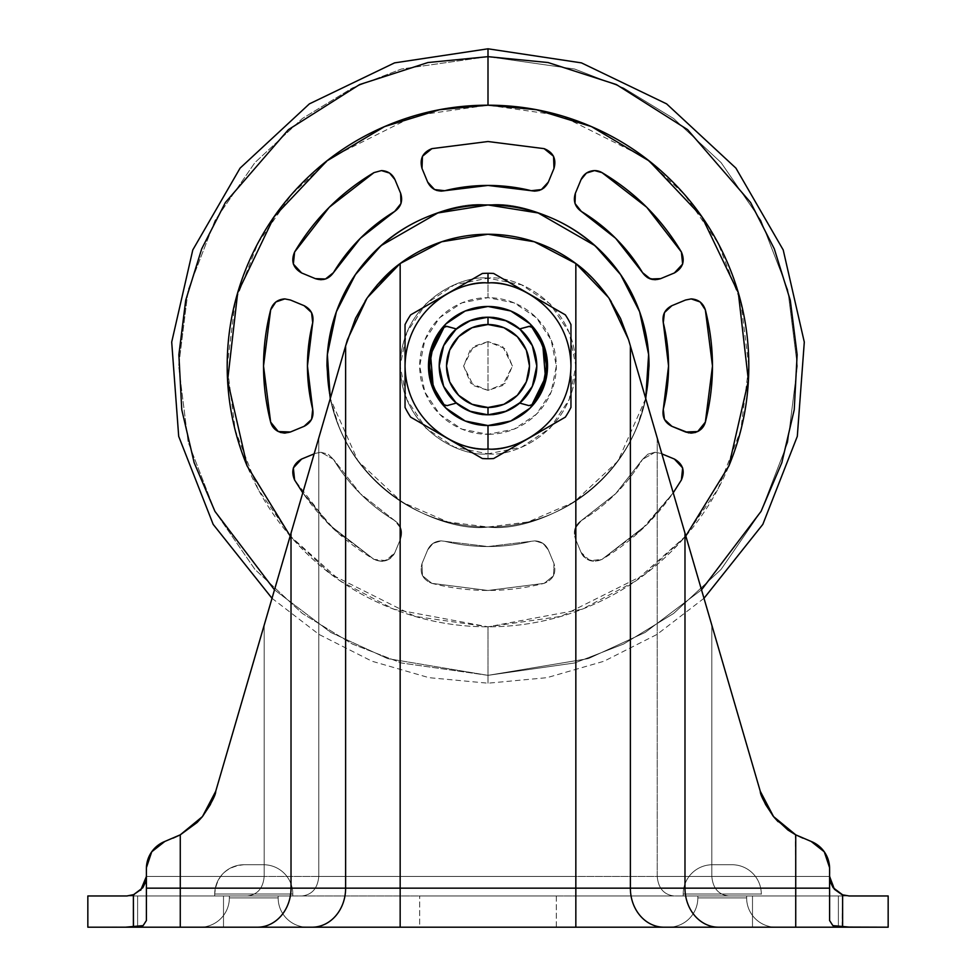 <?xml version="1.0" encoding="UTF-8"?>
<svg xmlns="http://www.w3.org/2000/svg" width="976" height="976" viewBox="0 0 976 976"><rect width="100%" height="100%" fill="white"/><g stroke="black" fill="none" stroke-linecap="round" stroke-linejoin="round"><path stroke-width="0.73" stroke-dasharray="4.88 3.66" d="M488 341.6L473.36 346.48L463.6 366L473.36 385.52L488 390.4L488 341.6L505.251 348.749L512.4 366L505.251 383.251L488 390.4L470.749 383.251L463.6 366L470.749 348.749L488 341.6L488 390.4L502.64 385.52L512.4 366L502.64 346.48L488 341.6M447.057 405.626L456.28 403.088A48.8 48.8 0 0 0 488 414.8L469.322 411.091L488 414.8A48.8 48.8 0 0 0 519.72 328.912A48.8 48.8 0 0 0 488 317.2A48.8 48.8 0 0 1 536.8 366A48.8 48.8 0 0 1 488 414.8A48.8 48.8 0 0 0 536.8 366A48.8 48.8 0 0 0 488 317.2L469.322 320.909L453.498 331.498L442.909 347.322L439.2 366L442.909 384.678L453.498 400.502L469.322 411.091L488 414.8L506.678 411.091L522.502 400.502L533.091 384.678L536.8 366L533.091 347.322L522.502 331.498L506.678 320.909L488 317.2A48.8 48.8 0 0 0 439.2 366A48.8 48.8 0 0 0 488 414.8A48.8 48.8 0 0 1 439.2 366A48.8 48.8 0 0 1 488 317.2A48.8 48.8 0 0 0 456.28 403.088L447.057 405.626L444.08 404.735L433.222 386.703L429.44 366L433.222 345.297L444.056 327.289A2.928 2.928 0 0 1 446.276 326.277M570.96 407.407A92.72 92.72 0 0 1 565.336 417.142L529.48 437.846A82.96 82.96 0 0 1 488 448.96A82.96 82.96 0 0 0 529.48 294.154A82.96 82.96 0 0 0 488 283.04C512.266 279.709 569.825 304.597 570.96 366C569.825 427.403 512.266 452.291 488 448.96L488 458.72A92.72 92.72 0 0 1 482.376 458.549L446.52 437.846A82.96 82.96 0 0 0 488 448.96A82.96 82.96 0 0 1 446.52 437.846L482.376 458.549A92.72 92.72 0 0 0 493.624 458.549L565.336 417.142A92.72 92.72 0 0 0 570.96 407.407L570.96 324.593A92.72 92.72 0 0 0 565.336 314.858L493.624 273.451A92.72 92.72 0 0 0 482.376 273.451L446.52 294.154A82.96 82.96 0 0 1 570.96 366A82.96 82.96 0 0 1 488 448.96A82.96 82.96 0 0 0 529.48 294.154A82.96 82.96 0 0 0 446.52 294.154L410.664 314.858A92.72 92.72 0 0 0 405.04 324.593L405.04 407.407A92.72 92.72 0 0 0 410.664 417.142L446.52 437.846A82.96 82.96 0 0 1 446.52 294.154L482.376 273.451A92.72 92.72 0 0 1 493.624 273.451L565.336 314.858A92.72 92.72 0 0 1 570.96 324.593L570.96 366C570.96 380.823 567.251 394.646 559.846 407.48C552.44 420.314 542.314 430.44 529.48 437.846L493.624 458.549A92.72 92.72 0 0 1 488 458.72L488 448.96A82.96 82.96 0 0 1 446.52 437.846L410.664 417.142A92.72 92.72 0 0 1 405.04 407.407M488 306.464A59.536 59.536 0 0 1 547.536 366A59.536 59.536 0 0 1 488 425.536M488 453.84C513.693 457.366 574.644 431.014 575.84 366C574.644 300.986 513.693 274.634 488 278.16C513.693 274.634 574.644 300.986 575.84 366C574.644 431.014 513.693 457.366 488 453.84L488 434.32A68.32 68.32 0 0 0 556.32 366A68.32 68.32 0 0 0 488 297.68L488 278.16C513.693 274.634 574.644 300.986 575.84 366C574.644 431.014 513.693 457.366 488 453.84C462.307 457.366 401.356 431.014 400.16 366C401.356 300.986 462.307 274.634 488 278.16L488 297.68L461.855 302.877L439.688 317.688L424.877 339.855L419.68 366L424.877 392.145L439.688 414.312L461.855 429.123L488 434.32L514.145 429.123L536.312 414.312L551.123 392.145L556.32 366L551.123 339.855L536.312 317.688L514.145 302.877L488 297.68A68.32 68.32 0 0 0 419.68 366A68.32 68.32 0 0 0 488 434.32L488 453.84C462.307 457.366 401.356 431.014 400.16 366C401.356 300.986 462.307 274.634 488 278.16C462.307 274.634 401.356 300.986 400.16 366C401.356 431.014 462.307 457.366 488 453.84L454.389 447.154L425.89 428.11L406.846 399.611L400.16 366L406.846 332.389L425.89 303.89L454.389 284.846L488 278.16L521.611 284.846L550.11 303.89L569.154 332.389L575.84 366L569.154 399.611L550.11 428.11L521.611 447.154L488 453.84M570.96 366.159L570.96 376.468M405.04 376.468L405.04 366.159M488 283.04A82.96 82.96 0 0 0 446.52 437.846C433.686 430.44 423.56 420.314 416.154 407.48C408.749 394.646 405.04 380.823 405.04 366L405.04 324.593A92.72 92.72 0 0 1 410.664 314.858L446.52 294.154A82.96 82.96 0 0 0 405.04 366C405.04 351.177 408.749 337.354 416.154 324.52C423.56 311.686 433.686 301.56 446.52 294.154A82.96 82.96 0 0 1 529.48 294.154C542.314 301.56 552.44 311.686 559.846 324.52C567.251 337.354 570.96 351.177 570.96 366M464.686 323.117L454.938 330.108L464.686 323.117M446.386 340.49L443.311 346.407L446.386 340.49M443.311 385.593L446.386 391.51L443.311 385.593M454.938 401.892L464.686 408.883L454.938 401.892M506.678 320.909L522.502 331.498L506.678 320.909L488 317.2C502.274 315.236 536.129 329.876 536.8 366C536.129 402.124 502.274 416.764 488 414.8L506.678 411.091L488 414.8C473.726 416.764 439.871 402.124 439.2 366C439.871 329.876 473.726 315.236 488 317.2C473.726 315.236 439.871 329.876 439.2 366C439.871 402.124 473.726 416.764 488 414.8A48.8 48.8 0 0 1 439.2 366L442.909 347.322L453.498 331.498L469.322 320.909L488 317.2C473.726 315.236 439.871 329.876 439.2 366L442.909 384.678L439.2 366L442.909 347.322L439.2 366L442.909 347.322L453.498 331.498L442.909 347.322L453.498 331.498L469.322 320.909L453.498 331.498L469.322 320.909L488 317.2L469.322 320.909L488 317.2L506.678 320.909L488 317.2L469.322 320.909L453.498 331.498L442.909 347.322L439.2 366L442.909 384.678L453.498 400.502L442.909 384.678L439.2 366L442.909 384.678L453.498 400.502L469.322 411.091L453.498 400.502L442.909 384.678L453.498 400.502L469.322 411.091L488 414.8C473.726 416.764 439.871 402.124 439.2 366C439.871 329.876 473.726 315.236 488 317.2L506.678 320.909L522.502 331.498L533.091 347.322L536.8 366L533.091 384.678L522.502 400.502L506.678 411.091L522.502 400.502L533.091 384.678L536.8 366L533.091 347.322L522.502 331.498L506.678 320.909L488 317.2C502.274 315.236 536.129 329.876 536.8 366C536.129 402.124 502.274 416.764 488 414.8L506.678 411.091L488 414.8L469.322 411.091L453.498 400.502L469.322 411.091L488 414.8C502.274 416.764 536.129 402.124 536.8 366C536.129 329.876 502.274 315.236 488 317.2C502.274 315.236 536.129 329.876 536.8 366C536.129 402.124 502.274 416.764 488 414.8C502.274 416.764 536.129 402.124 536.8 366C536.129 329.876 502.274 315.236 488 317.2C473.726 315.236 439.871 329.876 439.2 366C439.871 402.124 473.726 416.764 488 414.8C473.726 416.764 439.871 402.124 439.2 366C439.871 329.876 473.726 315.236 488 317.2L506.678 320.909L522.502 331.498L533.091 347.322L536.8 366L533.091 384.678L522.502 400.502L506.678 411.091L488 414.8L469.322 411.091M511.314 408.883L521.062 401.892L511.314 408.883M529.614 391.51L532.689 385.593L529.614 391.51M532.689 346.407L529.614 340.49L532.689 346.407M521.062 330.108L511.314 323.117L521.062 330.108M405.04 366A82.96 82.96 0 0 0 488 448.96M528.943 405.626L519.72 403.088L528.943 405.626L531.92 404.735M531.932 327.277L542.778 345.297L546.56 366L542.778 386.703M519.72 328.912L528.943 326.374L519.72 328.912M447.057 326.374L456.28 328.912L447.057 326.374M223.504 895.968L223.504 927.2L137.616 927.2L137.616 895.968L223.504 895.968L223.504 927.2L137.616 927.2L137.616 895.968L223.504 895.968L137.616 895.968L223.504 895.968L137.616 895.968L223.504 895.968L137.616 895.968L137.616 927.2L223.504 927.2L137.616 927.2L223.504 927.2L137.616 927.2L223.504 927.2L223.504 895.968L137.616 895.968L137.616 927.2L223.504 927.2L223.504 895.968M838.384 895.968L838.384 927.2L752.496 927.2L752.496 895.968L838.384 895.968L838.384 927.2L752.496 927.2L752.496 895.968L838.384 895.968L752.496 895.968L838.384 895.968L752.496 895.968L838.384 895.968L752.496 895.968L752.496 927.2L838.384 927.2L752.496 927.2L838.384 927.2L752.496 927.2L838.384 927.2L838.384 895.968L752.496 895.968L752.496 927.2L838.384 927.2L838.384 895.968M556.32 895.968L556.32 927.2L419.68 927.2L419.68 895.968L556.32 895.968L419.68 895.968L556.32 895.968L419.68 895.968L419.68 927.2L556.32 927.2L419.68 927.2L556.32 927.2L556.32 895.968M802.858 838.128L811.166 841.446A29.28 29.28 0 0 1 829.588 867.664L824.281 851.804L829.588 867.664A29.28 29.28 0 0 0 811.166 841.446L795.733 834.834L795.733 876.448L829.6 876.448L829.6 920.539L829.6 868.067L829.6 876.448L795.733 876.448L795.733 834.834L811.166 841.446L795.733 834.834L795.733 927.2L888.16 927.2L888.16 895.968L849.12 895.968L888.16 895.968L888.16 927.2L87.84 927.2L87.84 895.968L849.12 895.968L87.84 895.968L87.84 927.2L133.383 927.054L143.118 925.626L146.4 920.539L146.4 868.067L146.4 888.16L180.267 888.16L180.267 834.834L197.408 822.182M307.44 927.2L200.08 927.2A29.28 29.28 135 0 0 229.36 897.92L229.36 895.968L229.36 897.92L278.16 897.92L278.16 895.968L229.36 895.968L229.36 897.92L229.36 895.968L278.16 895.968L278.16 897.92L278.16 895.968L278.16 897.92L229.36 897.92L278.16 897.92A29.28 29.28 0 0 0 307.44 927.2A29.28 29.28 0 0 1 278.16 897.92A29.28 29.28 0 0 0 307.44 927.2A29.28 29.28 0 0 1 278.16 897.92L229.36 897.92A29.28 29.28 -45 0 1 200.08 927.2A29.28 29.28 -0 0 0 229.36 897.92A29.28 29.28 180 0 1 200.08 927.2L307.44 927.2M668.56 927.2L775.92 927.2A29.28 29.28 90 0 1 746.64 897.92L746.64 895.968L746.64 897.92L746.64 895.968L697.84 895.968L697.84 897.92L746.64 897.92L697.84 897.92L697.84 895.968L697.84 897.92L697.84 895.968L746.64 895.968L746.64 897.92L697.84 897.92A29.28 29.28 0 0 1 668.56 927.2A29.28 29.28 0 0 0 697.84 897.92A29.28 29.28 -90 0 1 668.56 927.2A29.28 29.28 90 0 0 697.84 897.92L746.64 897.92A29.28 29.28 -90 0 0 775.92 927.2A29.28 29.28 0 0 1 746.64 897.92A29.28 29.28 0 0 0 775.92 927.2L668.56 927.2M761.28 895.968L683.2 895.968L761.28 895.968L683.2 895.968L761.28 895.968L761.28 894.016L683.2 894.016L683.2 895.968L683.2 894.016L761.28 894.016L761.28 895.968L761.28 894.016A29.28 29.28 0 0 0 732 864.736L712.48 864.736L732 864.736A29.28 29.28 0 0 1 761.28 894.016L683.2 894.016A29.28 29.28 0 0 1 712.48 864.736L732 864.736A29.28 29.28 0 0 1 761.28 894.016A29.28 29.28 0 0 0 732 864.736L712.48 864.736A29.28 29.28 0 0 0 683.2 894.016L761.28 894.016M214.72 895.968L292.8 895.968L214.72 895.968L214.72 894.016L214.72 895.968L292.8 895.968L292.8 894.016L214.72 894.016L292.8 894.016L292.8 895.968L214.72 895.968L214.72 894.016L292.8 894.016L292.8 895.968M824.281 851.804L829.588 867.664L829.6 920.539L829.588 867.664A29.28 29.28 0 0 0 829.6 868.067L829.6 920.539L832.894 925.626L838.384 926.797M773.138 816.07L795.733 834.834L795.733 888.16L829.6 888.16L684.981 888.16L684.981 533.14L760.267 791.268L772.711 815.533M202.374 816.68L215.733 791.268L291.019 533.14L291.019 888.16L180.267 888.16L180.316 834.809L180.267 876.448L180.267 834.834L173.142 838.128A72.224 72.224 0 0 0 180.267 834.834L164.834 841.446L151.719 851.804L146.412 867.664L146.4 920.539L146.412 867.664L151.719 851.804L164.834 841.446L173.142 838.128A72.224 72.224 0 0 0 180.267 834.834L180.267 876.448L146.4 876.448L146.412 867.664A29.28 29.28 0 0 1 164.834 841.446L151.719 851.804L146.412 867.664A29.28 29.28 0 0 1 164.834 841.446L173.142 838.128L164.834 841.446A29.28 29.28 0 0 0 146.412 867.664M254.614 658.019L262.068 632.424L254.614 658.019M202.654 816.339L215.733 791.268L318.774 437.98L264.179 625.189L264.179 876.448L264.179 625.189L264.179 876.448L400.16 876.448L400.16 263.52L400.16 888.16L684.981 888.16L684.981 533.14L630.374 345.931L630.374 888.16L630.374 345.931L760.292 791.365M134.212 894.541L140.678 890.246L146.4 876.448L146.4 920.539L146.4 876.448L264.179 876.448C263.105 888.221 257.518 894.724 247.392 895.968C257.518 894.724 263.105 888.221 264.179 876.448C263.105 888.221 257.518 894.724 247.392 895.968L180.267 895.968L180.267 834.834L164.834 841.446L173.142 838.128M842.129 927.029L842.617 894.846L849.12 895.968L126.88 895.968L180.267 895.968L180.267 876.448L180.267 895.968L180.267 876.448L146.4 876.448L264.179 876.448L180.267 876.448L264.179 876.448L264.179 625.189L318.774 437.98L318.774 876.448L318.774 437.98L318.774 876.448L318.774 437.98L347.456 339.648L345.626 345.931L345.626 888.16L400.16 888.16L400.16 263.52C388.436 271.975 377.322 283.65 366.793 298.534L347.456 339.648L318.774 437.98L347.456 339.648L365.158 300.998M215.696 791.39L202.886 816.046M202.471 816.558L197.054 822.536M834.37 889.234L830.515 882.365L829.6 868.067A29.28 29.28 0 0 1 829.588 867.664L829.588 867.664A29.28 29.28 0 0 0 811.166 841.446M773.651 816.717L795.733 834.834L795.733 876.448L829.6 876.448L829.6 920.539L832.894 925.626L838.384 926.81M842.593 927.054L842.617 894.846L841.654 894.48L849.035 895.968M611.232 301.596L628.544 339.648L608.512 297.521L575.84 263.52L575.84 876.448L400.16 876.448L400.16 263.52L441.701 241.755L488 234.24L534.299 241.755L575.84 263.52L575.84 876.448L657.226 876.448L657.226 437.98L628.544 339.648L609.097 298.375C598.605 283.565 587.515 271.95 575.84 263.52L575.84 888.16L575.84 263.52L534.299 241.755L488 234.24L441.701 241.755L400.16 263.52L367.464 297.546L347.456 339.648L355.789 317.773L347.456 339.648L215.708 791.365M400.087 263.569L400.16 263.52A146.4 146.4 0 0 1 575.84 263.52L593.664 279.307L608.512 297.521L620.211 317.761L608.536 297.546C597.946 282.869 587.052 271.535 575.84 263.52C587.247 271.645 598.337 283.26 609.097 298.375L620.468 318.31L628.544 339.648L711.821 625.189L711.821 876.448L795.733 876.448L711.821 876.448L711.821 625.189L628.544 339.648L620.211 317.773L628.544 339.648L711.821 625.189L711.821 876.448L657.226 876.448L657.226 437.98L657.226 876.448L575.84 876.448L575.84 263.52L534.299 241.755L488 234.24L441.701 241.755L400.16 263.52L400.16 876.448L318.774 876.448L575.84 876.448L575.913 263.569M215.733 791.268L345.626 345.931L291.019 533.14L291.019 888.16L345.626 888.16L345.626 345.931L355.471 318.432L366.793 298.534C377.59 283.345 388.716 271.67 400.16 263.52L400.16 876.448L795.733 876.448L795.367 834.639M126.978 895.968L133.383 894.846L142.813 887.721L145.485 882.365L146.4 876.448L145.485 882.365L142.813 887.721L133.383 894.846L133.383 927.054L143.118 925.626L146.4 920.539L146.4 888.16L795.733 888.16L795.733 927.2L718.543 927.2A39.04 33.562 90 0 1 684.981 888.16A39.04 33.562 -90 0 0 718.543 927.2L663.936 927.2A39.04 33.562 90 0 1 630.374 888.16A39.04 33.562 -90 0 0 663.936 927.2L575.84 927.2L575.84 888.16L575.84 927.2L400.16 927.2L400.16 888.16L400.16 927.2L312.064 927.2A39.04 33.562 90 0 0 345.626 888.16A39.04 33.562 -90 0 1 312.064 927.2L257.457 927.2A39.04 33.562 90 0 0 282.808 913.743M146.4 876.448L140.678 890.246L133.383 894.858L133.383 927.054M713.932 632.424L721.374 657.983L713.932 632.424M833.138 887.648L835.322 890.246L829.6 876.448L830.515 882.365L829.6 876.448L711.821 876.448L711.821 625.189L732.61 696.449L657.226 437.98L657.226 876.448L711.821 876.448C712.895 888.221 718.482 894.724 728.608 895.968C718.482 894.724 712.895 888.221 711.821 876.448C712.895 888.221 718.482 894.724 728.608 895.968L795.733 895.968L795.733 876.448L795.733 895.968L849.12 895.968L841.654 894.48L835.322 890.246L841.654 894.48L835.322 890.246L841.654 894.48L849.12 895.968M773.212 816.168L760.267 791.268L732.61 696.449L760.353 791.548M289.201 900.836A39.04 33.562 90 0 0 291.019 888.16A39.04 33.562 -90 0 1 257.457 927.2L180.267 927.2L180.267 888.16L180.267 927.2L125.392 927.2M674.001 895.968C663.887 894.724 658.288 888.221 657.226 876.448C658.288 888.221 663.887 894.724 674.001 895.968L728.608 895.968C718.482 894.724 712.895 888.221 711.821 876.448L657.226 876.448C658.288 888.221 663.887 894.724 674.001 895.968C663.887 894.724 658.288 888.221 657.226 876.448L575.84 876.448L575.84 895.968L575.84 876.448L575.84 895.968L674.001 895.968M400.16 895.968L400.16 876.448L400.16 895.968L575.84 895.968L575.84 876.448L400.16 876.448L400.16 895.968L400.16 876.448L318.774 876.448C317.712 888.221 312.113 894.724 301.999 895.968C312.113 894.724 317.712 888.221 318.774 876.448C317.712 888.221 312.113 894.724 301.999 895.968L400.16 895.968M795.733 876.448L795.733 895.968L795.733 876.448M318.774 876.448L264.179 876.448C263.105 888.221 257.518 894.724 247.392 895.968L301.999 895.968C312.113 894.724 317.712 888.221 318.774 876.448M765.684 804.663L773.846 816.949M575.84 263.52A146.4 146.4 0 0 0 400.16 263.52A146.4 146.4 0 0 1 575.84 263.52M367.488 297.521L355.789 317.761L367.464 297.546C378.054 282.869 388.948 271.535 400.16 263.52M765.879 805.029L765.513 804.334M778.092 821.67L795.452 834.687M829.6 876.448L830.515 882.365L833.187 887.721L842.617 894.846M140.678 890.246L133.334 894.87L140.678 890.246L145.522 882.255M126.88 895.968L133.383 894.846M683.2 895.968L683.2 894.016A29.28 29.28 0 0 1 712.48 864.736A29.28 29.28 0 0 0 683.2 894.016L683.2 895.968M263.52 864.736L244 864.736A29.28 29.28 90 0 0 214.72 894.016A29.28 29.28 -90 0 1 244 864.736A29.28 29.28 -0 0 0 214.72 894.016A29.28 29.28 180 0 1 244 864.736L263.52 864.736A29.28 29.28 0 0 1 292.8 894.016A29.28 29.28 0 0 0 263.52 864.736A29.28 29.28 0 0 1 292.8 894.016A29.28 29.28 0 0 0 263.52 864.736M746.64 895.968L697.84 895.968L746.64 895.968M229.36 895.968L278.16 895.968L229.36 895.968M292.8 894.016L214.72 894.016C216.465 876.241 226.225 866.481 244 864.736M444.702 541.29L488 546.56L534.799 540.863C541.119 541.18 545.621 544.193 548.329 549.903C545.621 544.193 541.119 541.18 534.799 540.863L542.937 543.339L548.329 549.903L553.99 563.567L553.563 575.706L544.12 583.355L488 590.48L431.88 583.355L422.437 575.706L422.01 563.567L427.671 549.903L433.063 543.339L441.201 540.863L444.702 541.29L441.201 540.863L433.063 543.339L427.671 549.903L422.01 563.567L422.437 575.706L431.88 583.355L488 590.48L544.12 583.355L553.563 575.706L553.99 563.567L548.329 549.903L542.937 543.339L534.799 540.863L488 546.56L444.702 541.29A180.56 180.56 0 0 0 531.298 541.29L534.799 540.863L531.298 541.29A180.56 180.56 0 0 1 444.702 541.29M333.438 459.342L320.909 452.266L333.438 459.342L360.327 493.673L394.658 520.562L401.002 528.528L400.624 538.703L394.963 552.367L389.57 558.943L381.433 561.407L374.003 559.382L329.266 524.734L294.618 480.009L293.349 467.931L301.633 459.037L315.297 453.376L320.909 452.266L328.095 454.157L333.438 459.342L328.095 454.157L320.909 452.266L315.297 453.376L301.633 459.037C293.105 463.954 290.763 470.944 294.618 480.009C314.37 513.169 340.831 539.63 374.003 559.382L386.069 560.651L394.963 552.367L400.624 538.703L401.002 528.528L394.658 520.562L360.327 493.673L333.438 459.342A180.56 180.56 0 0 0 394.658 520.562C401.051 525.161 403.027 531.212 400.624 538.703C403.027 531.212 401.051 525.161 394.658 520.562A180.56 180.56 0 0 1 333.438 459.342M290.433 300.01L284.821 298.9L290.433 300.01L304.097 305.671L290.433 300.01M389.57 173.057L394.963 179.633C392.254 173.923 387.74 170.91 381.433 170.593L373.991 172.618L381.433 170.593M488 185.44A180.56 180.56 0 0 1 531.298 190.71L488 185.44A180.56 180.56 0 0 0 444.702 190.71L444.702 190.71M544.12 148.645L488 141.52L544.12 148.645L553.563 156.294L553.99 168.433L548.329 182.097L553.99 168.433C556.552 158.917 553.258 152.329 544.12 148.645M601.997 172.618L594.567 170.593L601.997 172.618L646.734 207.266L681.382 251.991L682.651 264.069L674.367 272.963L660.703 278.624L674.367 272.963C682.895 268.046 685.237 261.056 681.382 251.991C661.63 218.831 635.169 192.37 601.997 172.618M700.146 301.962L705.355 309.88C703.086 303.036 698.365 299.376 691.179 298.9L685.567 300.01L691.179 298.9M673.22 492.819L641.195 530.078L602.009 559.382C635.169 539.63 661.63 513.169 681.382 479.997C685.237 470.944 682.895 463.954 674.367 459.037L660.703 453.376L655.091 452.266L647.905 454.157L642.562 459.342L615.673 493.673L581.342 520.562L574.998 528.528L575.376 538.703L581.037 552.367L589.931 560.651L602.009 559.382L646.734 524.734L673.22 492.831L646.734 524.734L602.009 559.382L594.567 561.407L586.43 558.943L581.037 552.367L575.376 538.703L574.998 528.528L581.342 520.562L615.673 493.673L642.562 459.342L647.905 454.157L655.091 452.266L660.703 453.376L655.091 452.266L660.703 453.376L674.367 459.037L682.651 467.931M645.722 398.537L618.003 461.038L574.022 502.14L528.077 521.977L488 527.04C535.104 533.518 646.844 485.194 649.04 366C646.844 246.806 535.104 198.482 488 204.96C535.104 198.482 646.844 246.806 649.04 366C646.844 485.194 535.104 533.518 488 527.04C535.104 533.518 646.844 485.194 649.04 366C646.844 246.806 535.104 198.482 488 204.96C466.65 204.96 446.105 209.047 426.378 217.221C406.638 225.395 389.229 237.022 374.125 252.125C359.022 267.229 347.395 284.638 339.221 304.378C331.047 324.105 326.96 344.65 326.96 366C326.96 387.35 331.047 407.895 339.221 427.622C347.395 447.362 359.022 464.771 374.125 479.875C389.229 494.978 406.638 506.605 426.378 514.779C446.105 522.953 466.65 527.04 488 527.04C509.35 527.04 529.895 522.953 549.622 514.779C569.362 506.605 586.771 494.978 601.875 479.875C616.978 464.771 628.605 447.362 636.779 427.622C644.953 407.895 649.04 387.35 649.04 366C649.04 344.65 644.953 324.105 636.779 304.378C628.605 284.638 616.978 267.229 601.875 252.125C586.771 237.022 569.362 225.395 549.622 217.221C529.895 209.047 509.35 204.96 488 204.96C440.896 198.482 329.156 246.806 326.96 366C329.156 485.194 440.896 533.518 488 527.04C440.896 533.518 329.156 485.194 326.96 366C329.156 246.806 440.896 198.482 488 204.96C509.35 204.96 529.895 209.047 549.622 217.221C569.362 225.395 586.771 237.022 601.875 252.125C616.978 267.229 628.605 284.638 636.779 304.378C644.953 324.105 649.04 344.65 649.04 366C649.04 387.35 644.953 407.895 636.779 427.622C628.605 447.362 616.978 464.771 601.875 479.875C586.771 494.978 569.362 506.605 549.622 514.779C529.895 522.953 509.35 527.04 488 527.04C466.65 527.04 446.105 522.953 426.378 514.779C406.638 506.605 389.229 494.978 374.125 479.875C359.022 464.771 347.395 447.362 339.221 427.622C331.047 407.895 326.96 387.35 326.96 366C326.96 344.65 331.047 324.105 339.221 304.378C347.395 284.638 359.022 267.229 374.125 252.125C389.229 237.022 406.638 225.395 426.378 217.221C446.105 209.047 466.65 204.96 488 204.96C466.65 204.96 446.105 209.047 426.378 217.221C406.638 225.395 389.229 237.022 374.125 252.125C359.022 267.229 347.395 284.638 339.221 304.378C331.047 324.105 326.96 344.65 326.96 366C326.96 387.35 331.047 407.895 339.221 427.622C347.395 447.362 359.022 464.771 374.125 479.875C389.229 494.978 406.638 506.605 426.378 514.779C446.105 522.953 466.65 527.04 488 527.04C509.35 527.04 529.895 522.953 549.622 514.779C569.362 506.605 586.771 494.978 601.875 479.875C616.978 464.771 628.605 447.362 636.779 427.622C644.953 407.895 649.04 387.35 649.04 366C649.04 344.65 644.953 324.105 636.779 304.378C628.605 284.638 616.978 267.229 601.875 252.125C586.771 237.022 569.362 225.395 549.622 217.221C529.895 209.047 509.35 204.96 488 204.96C440.896 198.482 329.156 246.806 326.96 366C329.156 485.194 440.896 533.518 488 527.04L447.923 521.977L401.978 502.14L357.997 461.038L330.278 398.537M488 675.343L588.418 658.593L645.197 632.436L701.512 589.846L645.197 632.436L588.418 658.593L488 675.343L574.62 662.972L623.554 644.062L673.611 613.477L721.069 569.411L760.951 511.57L787.827 442.152L797.343 366L787.827 289.848L760.951 220.43L721.069 162.589L673.611 118.523L623.554 87.938L574.62 69.028L488 56.657L488 48.8L488 56.657L574.62 69.028L623.554 87.938L673.611 118.523L721.069 162.589L760.951 220.43L787.827 289.848L797.343 366L787.827 442.152L760.951 511.57L721.069 569.411L673.611 613.477L623.554 644.062L574.62 662.972L488 675.343L488 683.2L488 626.812L488 675.343L401.38 662.972L352.446 644.062L302.389 613.477L254.931 569.411L215.049 511.57L188.173 442.152L178.657 366L188.173 289.848L215.049 220.43L254.931 162.589L302.389 118.523L352.446 87.938L401.38 69.028L488 56.657L488 105.188L488 56.657L401.38 69.028L352.446 87.938L302.389 118.523L254.931 162.589L215.049 220.43L188.173 289.848L178.657 366L188.173 442.152L215.049 511.57L254.931 569.411L302.389 613.477L352.446 644.062L401.38 662.972L488 675.343L488 683.2L488 675.343L387.582 658.593L330.803 632.436L274.488 589.846L330.803 632.436L387.582 658.593L488 675.343L488 626.812L561.029 616.381L644.489 574.644L684.493 537.495L718.129 488.732L740.784 430.196L748.812 366L740.784 301.804L718.129 243.268L684.493 194.505L644.489 157.356L561.029 115.619L488 105.188C453.413 105.188 420.144 111.813 388.192 125.05C356.24 138.275 328.034 157.124 303.585 181.585C279.124 206.034 260.275 234.24 247.05 266.192C233.813 298.144 227.188 331.413 227.188 366C227.188 400.587 233.813 433.856 247.05 465.808C260.275 497.76 279.124 525.966 303.585 550.415C328.034 574.876 356.24 593.725 388.192 606.95C420.144 620.187 453.413 626.812 488 626.812C522.587 626.812 555.856 620.187 587.808 606.95C619.76 593.725 647.966 574.876 672.415 550.415C696.876 525.966 715.725 497.76 728.95 465.808C742.187 433.856 748.812 400.587 748.812 366C748.812 331.413 742.187 298.144 728.95 266.192C715.725 234.24 696.876 206.034 672.415 181.585C647.966 157.124 619.76 138.275 587.808 125.05C555.856 111.813 522.587 105.188 488 105.188L414.971 115.619L331.511 157.356L291.507 194.505L257.871 243.268L235.216 301.804L227.188 366L235.216 430.196L257.871 488.732L291.507 537.495L331.511 574.644L414.971 616.381L488 626.812L488 675.343M685.811 535.983L635.095 581.367L582.111 609.231L488 626.812L393.889 609.231L340.905 581.367L290.189 535.983L303.585 550.415C328.034 574.876 356.24 593.725 388.192 606.95C420.144 620.187 453.413 626.812 488 626.812C522.587 626.812 555.856 620.187 587.808 606.95C619.76 593.725 647.966 574.876 672.415 550.415L685.811 535.995M522.502 331.498L533.091 347.322L536.8 366L533.091 384.678L522.502 400.502L506.678 411.091L522.502 400.502L533.091 384.678L536.8 366L533.091 347.322L522.502 331.498M284.821 298.9C277.635 299.376 272.914 303.036 270.645 309.88C261.165 347.297 261.165 384.715 270.645 422.12L263.52 366L270.645 309.88L275.854 301.962M311.564 312.588L312.71 322.702L307.44 366L312.71 409.298L311.564 419.412L304.097 426.329L290.433 431.99L304.097 426.329C311.1 422.742 313.967 417.057 312.71 409.298A180.56 180.56 0 0 1 312.71 322.702C313.967 314.943 311.1 309.258 304.097 305.671M280.405 432.441L277.233 430.989M394.963 179.633L400.624 193.297L394.963 179.633M401.002 203.472L394.658 211.438L360.327 238.327L333.438 272.658A180.56 180.56 0 0 1 394.658 211.438C401.051 206.839 403.027 200.788 400.624 193.297M326.509 278.624L323.959 279.417M315.297 278.624L301.633 272.963L293.349 264.069L294.618 252.003L329.266 207.266L373.991 172.618C340.831 192.37 314.37 218.831 294.618 252.003C290.763 261.056 293.105 268.046 301.633 272.963L315.297 278.624M542.107 189.185L539.277 190.454M436.723 190.454L433.893 189.185M427.671 182.097L422.01 168.433L422.437 156.294L431.88 148.645C422.742 152.329 419.448 158.917 422.01 168.433L427.671 182.097M652.041 279.417L649.491 278.624M594.567 170.593C588.26 170.91 583.746 173.923 581.037 179.633L575.376 193.297C572.973 200.788 574.949 206.839 581.342 211.438A180.56 180.56 0 0 1 642.562 272.658L615.673 238.327L581.342 211.438L574.998 203.472L575.376 193.297L581.037 179.633L586.43 173.057M705.355 422.12L705.355 422.132C714.835 384.703 714.835 347.285 705.355 309.88L712.48 366L705.355 422.12M698.767 430.989L695.595 432.441M685.567 431.99L671.903 426.329L685.579 431.99M664.436 419.412L663.29 409.298L668.56 366L663.29 322.702L664.436 312.588L671.903 305.671L685.567 300.01L671.903 305.671C664.9 309.258 662.033 314.943 663.29 322.702A180.56 180.56 0 0 1 663.29 409.298C662.033 417.057 664.9 422.742 671.903 426.329M302.78 492.831L329.266 524.734L374.003 559.382L381.433 561.407C388.131 560.834 392.633 557.821 394.963 552.367L400.624 538.703L394.963 552.367C390.046 560.895 383.056 563.237 374.003 559.382L334.805 530.078L302.78 492.819M645.734 398.598L636.779 427.622C628.605 447.362 616.978 464.771 601.875 479.875C586.771 494.978 569.362 506.605 549.622 514.779C529.895 522.953 509.35 527.04 488 527.04C466.65 527.04 446.105 522.953 426.378 514.779C406.638 506.605 389.229 494.978 374.125 479.875C359.022 464.771 347.395 447.362 339.221 427.622L330.266 398.598M506.678 411.091L488 414.8C502.274 416.764 536.129 402.124 536.8 366C536.129 329.876 502.274 315.236 488 317.2L469.322 320.909M655.091 452.266L642.562 459.342L655.091 452.266M602.009 559.382C592.944 563.237 585.954 560.895 581.037 552.367C583.367 557.821 587.869 560.834 594.567 561.407L602.009 559.382M575.376 538.703L581.037 552.367L575.376 538.703C572.973 531.212 574.949 525.161 581.342 520.562C574.949 525.161 572.973 531.212 575.376 538.703M581.342 520.562A180.56 180.56 0 0 0 642.562 459.342A180.56 180.56 0 0 1 581.342 520.562M688.812 432.917L690.581 433.088M647.308 277.489L648.125 277.965M488 141.52L431.88 148.645M543.998 187.88L548.329 182.097M320.909 452.266L315.297 453.376L320.909 452.266M553.99 563.567L548.329 549.903L553.99 563.567C556.552 573.083 553.258 579.671 544.12 583.355C553.258 579.671 556.552 573.083 553.99 563.567M431.88 583.355L488 590.48L544.12 583.355C506.715 592.835 469.297 592.835 431.88 583.355C422.742 579.671 419.448 573.083 422.01 563.567C419.448 573.083 422.742 579.671 431.88 583.355M427.671 549.903L422.01 563.567L427.671 549.903C430.379 544.193 434.881 541.18 441.201 540.863C434.881 541.18 430.379 544.193 427.671 549.903M703.989 598.3L656.958 634.449L604.034 661.216L547.048 677.661L488 683.2L428.952 677.661L371.966 661.216L319.042 634.449L272.011 598.3"/><path stroke-width="1.46" d="M505.849 320.579L511.314 323.117L506.678 320.921L488 317.2A48.8 48.8 0 0 1 536.8 366A48.8 48.8 0 0 1 488 414.8A48.8 48.8 0 0 0 536.8 366A48.8 48.8 0 0 0 488 317.2L488 324.52A41.48 41.48 0 0 1 529.48 366A41.48 41.48 0 0 1 488 407.48L488 414.8L504.909 411.774L519.72 403.088L528.943 405.626L531.92 404.735L545.45 377.358L542.802 345.37M570.96 366L570.96 324.593A92.72 92.72 0 0 0 565.336 314.858L493.624 273.451A92.72 92.72 0 0 0 488 273.28L488 283.016C463.734 279.709 406.175 304.597 405.04 366C406.175 427.403 463.734 452.291 488 448.96L488 425.536A59.536 59.536 0 0 1 428.464 366A59.536 59.536 0 0 1 488 306.464L510.777 310.99L530.102 323.898L543.01 343.223L547.536 366L543.01 388.777L530.102 408.102A59.536 59.536 0 0 0 488 306.464A59.536 59.536 0 0 1 547.536 366A59.536 59.536 0 0 1 488 425.536L488 448.96C512.266 452.291 569.825 427.403 570.96 366C569.825 304.597 512.266 279.709 488 283.04L488 273.28A92.72 92.72 0 0 0 482.376 273.451L446.52 294.154L482.376 273.451A92.72 92.72 0 0 1 493.624 273.451L565.336 314.858A92.72 92.72 0 0 1 570.96 324.593L570.96 364.743M565.336 417.142L493.624 458.549A92.72 92.72 0 0 1 482.376 458.549L410.664 417.142A92.72 92.72 0 0 1 405.04 407.407L405.04 324.593A92.72 92.72 0 0 1 410.664 314.858L446.52 294.154L410.664 314.858A92.72 92.72 0 0 0 405.04 324.593L405.04 407.407A92.72 92.72 0 0 0 410.664 417.142L482.376 458.549A92.72 92.72 0 0 0 493.624 458.549L565.336 417.142A92.72 92.72 0 0 0 570.96 407.407A92.72 92.72 0 0 1 565.336 417.142M570.96 376.468L570.96 407.407M405.04 407.407L405.04 376.468M542.741 345.211L531.932 327.277L529.724 326.277L519.72 328.912L504.909 320.226L488 317.2L469.322 320.909L464.686 323.117L470.151 320.579M454.938 330.108L446.386 340.49L454.938 330.108M446.276 326.277L456.28 328.912L443.677 345.589L439.2 366L442.909 347.322L439.2 366L442.909 384.678L439.2 366L443.677 386.411L456.28 403.088L471.091 411.774L488 414.8L488 407.48L472.128 404.32L458.671 395.329L449.68 381.872L446.52 366L449.68 350.128L458.671 336.671L472.128 327.68L488 324.52L503.872 327.68L517.329 336.671L526.32 350.128L529.48 366L526.32 381.872L517.329 395.329L503.872 404.32L488 407.48A41.48 41.48 0 0 1 446.52 366A41.48 41.48 0 0 1 488 324.52L488 317.2L471.091 320.226L456.28 328.912L447.057 326.374L444.08 327.265L430.55 354.642L433.198 386.63M446.386 391.51L454.938 401.892L446.386 391.51M487.927 414.8L469.322 411.091L464.686 408.883L470.151 411.421M505.849 411.421L511.314 408.883L506.678 411.091L488 414.8A48.8 48.8 0 0 1 439.2 366A48.8 48.8 0 0 1 488 317.2A48.8 48.8 0 0 0 439.2 366A48.8 48.8 0 0 0 488 414.8M521.062 401.892L529.614 391.51L521.062 401.892M528.943 405.626L519.72 403.088L532.323 386.411L536.8 366L532.689 385.593L536.8 366L533.091 347.322L536.8 366L532.323 345.589L519.72 328.912L528.943 326.374L531.92 327.265C551.062 353.092 551.062 378.908 531.92 404.735L542.778 386.703L546.56 366L542.778 345.297L531.92 327.265M529.614 340.49L521.062 330.108L529.614 340.49M530.102 408.102L510.777 421.01L488 425.536L465.223 421.01A59.536 59.536 0 0 1 456.487 315.492M488 448.96C463.734 452.291 406.175 427.403 405.04 366C406.175 304.597 463.734 279.709 488 283.04M465.223 421.01L445.898 408.102L432.99 388.777L428.464 366L432.99 343.223L445.898 323.898L465.223 310.99L488 306.464A59.536 59.536 0 0 0 456.487 416.508M433.259 386.789L444.068 404.723C424.938 378.908 424.938 353.092 444.08 327.265L433.222 345.297L429.44 366L433.222 386.703L444.08 404.735L447.057 405.626L456.28 403.088L447.057 405.626M542.778 386.703L531.92 404.735M838.384 926.797L842.129 927.029M133.468 927.054L133.383 894.846L133.383 927.054L143.106 925.626L146.4 920.539L146.4 888.16L180.267 888.16L180.267 927.2L180.267 888.16L291.019 888.16L180.267 888.16L180.267 834.834L164.834 841.446A29.28 29.28 0 0 0 146.412 867.664L151.719 851.804L164.834 841.446L180.267 834.834L180.267 888.16L146.4 888.16L146.4 868.067L146.4 920.539L143.106 925.626L125.392 927.2L87.84 927.2L87.84 895.968L126.88 895.968L87.84 895.968L87.84 927.2L888.16 927.2L888.16 895.968L849.12 895.968L888.16 895.968L888.16 927.2L842.617 927.054L832.882 925.626L829.6 920.539L829.588 867.664L829.6 888.16L795.733 888.16L795.733 834.834L811.166 841.446L824.281 851.804L829.588 867.664A29.28 29.28 0 0 0 811.166 841.446L824.281 851.804L811.166 841.446L795.733 834.834L773.578 816.619L760.267 791.268L684.981 533.14L684.981 888.16L630.374 888.16L630.374 345.931L684.981 533.14L684.981 888.16L795.733 888.16L795.733 834.834L773.578 816.619C764.635 803.321 760.194 794.867 760.267 791.268L773.138 816.07M377.566 284.528L400.16 263.52L441.701 241.755L488 234.24L534.299 241.755L575.84 263.52L575.84 888.16L400.16 888.16L400.16 263.52C388.753 271.645 377.675 283.26 366.903 298.363L355.532 318.31L345.626 345.931L345.626 888.16L291.019 888.16L291.019 533.14L347.456 339.648L366.903 298.363C377.395 283.565 388.485 271.95 400.16 263.52L400.16 888.16L291.019 888.16L291.019 533.14L215.733 791.268L202.447 816.595L180.267 834.834L202.471 816.558L210.365 804.578L215.94 790.572M197.408 822.182L202.447 816.595L180.267 834.834L202.154 816.949M400.16 263.52A146.4 146.4 0 0 1 575.84 263.52C587.564 271.975 598.678 283.65 609.207 298.534L628.544 339.648L630.374 345.931L630.374 888.16L345.626 888.16L345.626 345.931L258.969 643.05M202.422 816.619C211.365 803.321 215.806 794.867 215.733 791.268L254.614 658.019L215.733 791.268C215.794 794.879 211.365 803.321 202.447 816.595L210.316 804.663L215.733 791.268L258.933 643.172M262.068 632.424L264.179 625.189L262.068 632.424M197.054 822.536L180.316 834.809L202.374 816.68M824.281 851.804L811.166 841.446M765.684 804.663L760.267 791.268L628.544 339.648L620.529 318.432L609.207 298.534C598.41 283.345 587.284 271.67 575.84 263.52L575.84 927.2L850.608 927.2L832.882 925.626L829.6 920.539L829.6 888.16L795.733 888.16L795.733 927.2L795.733 888.16L684.981 888.16A39.04 33.562 90 0 0 718.543 927.2A39.04 33.562 -90 0 1 684.981 888.16L630.374 888.16A39.04 33.562 90 0 0 663.936 927.2A39.04 33.562 -90 0 1 630.374 888.16L575.84 888.16L575.84 927.2L400.16 927.2L400.16 888.16L400.16 927.2L312.064 927.2A39.04 33.562 -90 0 0 345.626 888.16A39.04 33.562 90 0 1 312.064 927.2L257.457 927.2A39.04 33.562 -90 0 0 291.019 888.16A39.04 33.562 90 0 1 257.457 927.2L125.392 927.2M842.617 894.846L842.617 927.054L842.617 894.846L833.187 887.721L842.617 894.846L849.12 895.968L842.617 894.846M841.788 894.541L834.37 889.234L829.6 876.448L830.515 882.365L833.138 887.648M772.711 815.533L773.212 816.168M126.88 895.968L134.346 894.48L126.88 895.968L134.346 894.48L126.88 895.968L133.383 894.846L142.813 887.721L133.383 894.846L126.941 895.968M145.522 882.255L146.4 876.448L145.485 882.365L142.813 887.721L145.485 882.365L146.4 876.448L140.678 890.246M711.821 625.189L713.932 632.424L711.821 625.213M365.158 300.998L367.488 297.521L400.087 263.569M575.913 263.569L608.536 297.546L611.232 301.596M838.384 926.81L842.593 927.054M282.808 913.743A39.04 33.562 90 0 0 289.201 900.836M829.612 877.058L834.37 889.234M773.651 816.717L795.733 834.834L773.553 816.595C764.635 803.321 760.206 794.879 760.267 791.268M795.452 834.687L802.858 838.128M609.122 298.412L608.536 297.546M377.553 284.541L366.976 298.266M202.361 816.692L180.414 834.748M173.142 838.128L180.267 834.834M795.367 834.639L787.949 830.039L773.529 816.558L765.635 804.578M765.513 804.334L762.683 798.209M762.646 798.124L760.353 791.548M773.992 817.132L778.092 821.67M284.821 298.9L290.433 300.01L284.821 298.9L275.854 301.962L284.821 298.9C277.635 299.376 272.914 303.036 270.645 309.88L263.52 366L270.645 422.12L278.294 431.563L290.433 431.99L284.821 433.1L280.405 432.441M381.433 170.593L373.991 172.618L381.433 170.593C387.74 170.91 392.254 173.923 394.963 179.633L389.57 173.057L381.433 170.593L389.57 173.057M433.893 189.185L427.671 182.097L434.588 189.564L444.702 190.71A180.56 180.56 0 0 1 488 185.44L441.201 191.137L436.723 190.454M488 141.52L544.12 148.645L488 141.52L431.88 148.645L488 141.52L431.88 148.645L422.437 156.294L422.01 168.433L427.671 182.097L434.588 189.564L441.201 191.137L488 185.44L531.298 190.71L541.412 189.564L548.329 182.097L542.107 189.185M594.567 170.593L601.997 172.618C635.169 192.37 661.63 218.831 681.382 251.991L646.734 207.266L601.997 172.618A14.64 14.64 0 0 0 594.567 170.593L586.43 173.057L594.567 170.593C588.26 170.91 583.746 173.923 581.037 179.633L575.376 193.297L574.998 203.472L581.342 211.438L615.673 238.327L642.562 272.658L650.528 279.002L660.703 278.624L652.041 279.417M691.179 298.9L685.567 300.01L691.179 298.9C698.365 299.376 703.086 303.036 705.355 309.88L700.146 301.962L691.179 298.9L700.146 301.962M330.278 398.537L327.375 354.52L336.366 311.771L355.398 274.622L380.994 245.659L437.821 212.975L488 204.96L538.179 212.975L595.006 245.659L620.602 274.622L639.634 311.771L648.625 354.52L645.722 398.537M701.512 589.846L761.06 511.363L781.837 462.709L794.232 409.761L797.136 354.764L790.292 300.291L774.297 248.843L750.581 202.459L687.568 129.637L616.381 84.558L548.061 62.537L488 56.657L488 105.188L536.446 109.727L591.419 126.575L649.138 160.93L701.805 216.648L738.307 292.727L748.397 380.579L728.877 465.991L685.811 535.983L728.95 465.808C742.187 433.856 748.812 400.587 748.812 366C748.812 331.413 742.187 298.144 728.95 266.192C715.725 234.24 696.876 206.034 672.415 181.585C647.966 157.124 619.76 138.275 587.808 125.05C555.856 111.813 522.587 105.188 488 105.188L488 56.657L548.061 62.537L616.381 84.558L687.568 129.637L750.581 202.459L774.297 248.843L790.292 300.291L797.136 354.764L794.232 409.761L781.837 462.709L761.06 511.363L701.512 589.846M272.011 598.3L213.158 524.356L178.693 436.345L171.703 342.088L192.784 249.954L240.084 168.128L309.392 103.871L394.548 62.879L488 48.8L488 56.657L488 48.8L581.452 62.879L666.608 103.871L735.916 168.128L783.216 249.954L804.297 342.088L797.307 436.345L762.842 524.356L703.989 598.3M304.097 305.671L311.564 312.588L304.097 305.671L290.433 300.01L304.097 305.671C311.1 309.258 313.967 314.943 312.71 322.702L311.564 312.588M277.233 430.989L270.645 422.12C272.572 428.696 277.294 432.356 284.821 433.1L290.433 431.99L304.097 426.329L311.564 419.412L312.71 409.298L307.44 366L312.71 322.702A180.56 180.56 0 0 0 312.71 409.298C313.967 417.057 311.1 422.742 304.097 426.329L290.433 431.99C280.917 434.552 274.329 431.258 270.645 422.12C261.165 384.715 261.165 347.297 270.645 309.88L275.854 301.962M400.624 193.297L401.002 203.472L400.624 193.297L394.963 179.633L400.624 193.297C403.027 200.788 401.051 206.839 394.658 211.438L401.002 203.472M323.959 279.417L315.297 278.624L325.472 279.002L333.438 272.658L326.509 278.624M539.277 190.454L531.298 190.71L534.799 191.137L541.412 189.564L543.998 187.88M649.491 278.624L642.562 272.658L647.308 277.489M695.595 432.441L691.179 433.1L685.567 431.99L697.706 431.563L705.355 422.12L698.767 430.989M690.581 433.088L691.179 433.1C698.706 432.356 703.428 428.696 705.355 422.12L712.48 366L705.355 309.88C714.835 347.285 714.835 384.703 705.355 422.12C701.671 431.258 695.083 434.552 685.567 431.99L671.903 426.329L664.436 419.412L671.903 426.329L688.812 432.917M682.651 467.931L681.382 479.997L673.22 492.831L681.382 479.997L682.651 467.931L674.367 459.037L661.85 453.864L674.367 459.037C682.895 463.954 685.237 470.944 681.382 479.997L673.22 492.819M274.488 589.846L214.94 511.363L194.163 462.709L181.768 409.761L178.864 354.764L185.708 300.291L201.703 248.843L225.419 202.459L288.432 129.637L359.619 84.558L427.939 62.537L488 56.657L427.939 62.537L359.619 84.558L288.432 129.637L225.419 202.459L201.703 248.843L185.708 300.291L178.864 354.764L181.768 409.761L194.163 462.709L214.94 511.363L274.488 589.846M290.189 535.983L247.123 465.991L227.603 380.579L237.693 292.727L274.195 216.648L326.862 160.93L384.581 126.575L439.554 109.727L488 105.188C453.413 105.188 420.144 111.813 388.192 125.05C356.24 138.275 328.034 157.124 303.585 181.585C279.124 206.034 260.275 234.24 247.05 266.192C233.813 298.144 227.188 331.413 227.188 366C227.188 400.587 233.813 433.856 247.05 465.808L290.189 535.995M294.618 480.009L302.78 492.831L294.618 480.009C290.763 470.944 293.105 463.954 301.633 459.037L293.349 467.931L294.618 480.009M314.15 453.864L301.633 459.037L314.15 453.864M373.991 172.618L329.266 207.266L294.618 252.003L293.349 264.069L301.633 272.963L315.297 278.624L320.909 279.734L325.472 279.002L333.426 272.682L360.327 238.327L394.658 211.438A180.56 180.56 0 0 0 333.438 272.658C328.839 279.051 322.788 281.027 315.297 278.624L301.633 272.963C293.105 268.046 290.763 261.056 294.618 252.003C314.37 218.831 340.831 192.37 373.991 172.618M548.329 182.097L553.99 168.433L553.563 156.294L544.12 148.645C553.258 152.329 556.552 158.917 553.99 168.433L548.329 182.097C544.742 189.1 539.057 191.967 531.298 190.71A180.56 180.56 0 0 0 488 185.44M586.43 173.057L581.037 179.633L575.376 193.297C572.973 200.788 574.949 206.839 581.342 211.438A180.56 180.56 0 0 1 642.562 272.658C647.161 279.051 653.212 281.027 660.703 278.624L674.367 272.963L682.651 264.069L681.382 251.991C685.237 261.056 682.895 268.046 674.367 272.963L660.703 278.624L655.091 279.734L648.125 277.965M671.903 426.329C664.9 422.742 662.033 417.057 663.29 409.298A180.56 180.56 0 0 0 663.29 322.702C662.033 314.943 664.9 309.258 671.903 305.671L685.567 300.01L671.903 305.671L664.436 312.588L663.29 322.702L668.56 366L663.29 409.298L664.436 419.412M330.266 398.598L326.96 366C326.96 344.65 331.047 324.105 339.221 304.378C347.395 284.638 359.022 267.229 374.125 252.125C389.229 237.022 406.638 225.395 426.378 217.221C446.105 209.047 466.65 204.96 488 204.96C509.35 204.96 529.895 209.047 549.622 217.221C569.362 225.395 586.771 237.022 601.875 252.125C616.978 267.229 628.605 284.638 636.779 304.378C644.953 324.105 649.04 344.65 649.04 366L645.734 398.598M444.702 190.71C436.943 191.967 431.258 189.1 427.671 182.097L422.01 168.433C419.448 158.917 422.742 152.329 431.88 148.645"/></g></svg>
